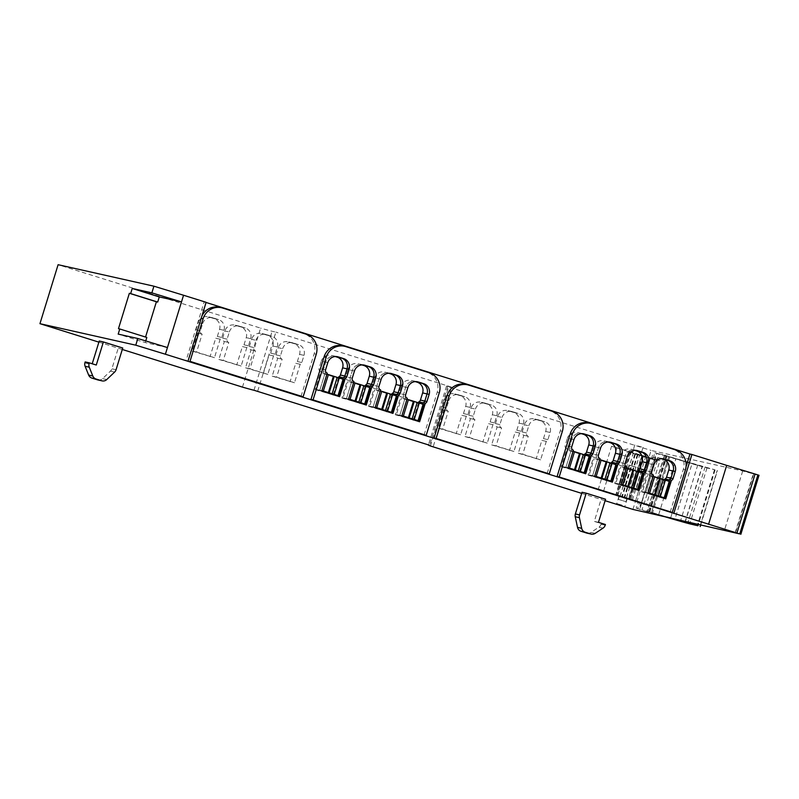<?xml version="1.0" encoding="UTF-8"?>
<svg xmlns="http://www.w3.org/2000/svg" width="799" height="799" viewBox="0 0 799 799"><rect width="100%" height="100%" fill="white"/><g stroke="black" fill="none" stroke-linecap="round" stroke-linejoin="round"><path stroke-width="0.6" stroke-dasharray="4 3" d="M146.816 337.448L118.472 328.689M167.44 347.555L145.238 342.581L118.192 334.102M145.238 342.581L145.748 340.933M122.297 349.473L98.876 342.142M605.113 500.713L581.692 493.373M605.562 499.245L582.042 492.254M122.746 348.014L99.226 341.013M242.457 387.116L260.604 328.129L58.097 264.699M632.928 509.422L651.075 450.436L742.7 470.991L759 475.315L740.853 534.301M742.7 470.991L724.553 529.977M646.491 504.239L598.131 489.867L636.793 502.062L646.491 504.239L659.904 460.643L611.545 446.271L650.206 458.466L659.904 460.643M636.793 502.062L650.206 458.466M430.421 445.992L448.569 387.006L651.075 450.436M634.666 488.089L622.631 484.544L628.623 465.058L642.286 469.133L636.294 488.628L634.666 488.089L630.96 500.144M622.631 484.544L634.036 488.119L640.039 468.633M433.388 446.112L451.535 387.125L447.79 386.287A40.26 0.799 -162.9 0 0 446.531 386.107A40.26 0.799 -162.9 0 0 448.569 387.006M257.727 391.091L275.875 332.104L272.129 331.265A40.26 0.799 -162.9 0 1 260.604 328.129M451.535 387.125L275.875 332.104M206.122 302.312L204.164 301.872L186.017 360.858M686.061 466.726L672.019 512.369M204.164 301.872L206.072 302.471M653.932 464.788L651.844 464.319A8.589 8.32 -77.4 0 1 662.311 458.596L662.311 458.596A8.589 8.32 102.6 0 0 651.844 464.319L649.637 471.5L651.844 464.319L647.42 463.32L645.202 470.501A2.687 2.597 -77.4 0 0 646.9 473.847L641.377 491.794L645.802 492.793L651.325 474.836A2.687 2.597 -77.4 0 1 649.637 471.5A2.687 2.597 102.6 0 0 651.325 474.836L646.9 473.847M668.943 481.258L663.849 497.797L668.943 481.258M663.719 498.216L645.802 492.793L663.719 498.216M627.255 456.429L625.168 455.959A8.589 8.32 -77.4 0 1 635.634 450.246L635.634 450.246A8.589 8.32 102.6 0 0 625.168 455.959L622.96 463.14L625.168 455.959L620.743 454.971L618.536 462.152A2.687 2.597 -77.4 0 0 620.224 465.487L614.701 483.445L619.135 484.434L624.658 466.486A2.687 2.597 -77.4 0 1 622.96 463.14A2.687 2.597 102.6 0 0 624.658 466.486L620.224 465.487M642.266 472.898L637.183 489.437L642.266 472.898M637.053 489.867L619.135 484.434L637.053 489.867M600.588 448.079L598.501 447.61A8.589 8.32 -77.4 0 1 608.968 441.887L608.968 441.887A8.589 8.32 102.6 0 0 598.501 447.61L596.294 454.791L598.501 447.61L594.076 446.611L591.859 453.792A2.687 2.597 -77.4 0 0 593.557 457.138L588.034 475.085L592.459 476.084L597.982 458.127A2.687 2.597 -77.4 0 1 596.294 454.791A2.687 2.597 102.6 0 0 597.982 458.127L593.557 457.138M615.6 464.549L610.506 481.088L615.6 464.549M610.376 481.507L592.459 476.084L610.376 481.507M573.912 439.72L571.824 439.25A8.589 8.32 -77.4 0 1 582.291 433.537L582.291 433.537A8.589 8.32 102.6 0 0 571.824 439.25L569.617 446.431L571.824 439.25L567.4 438.261L565.193 445.442A2.687 2.597 -77.4 0 0 566.881 448.778L561.357 466.736L565.792 467.725L571.315 449.777A2.687 2.597 -77.4 0 1 569.617 446.431A2.687 2.597 102.6 0 0 571.315 449.777L566.881 448.778M588.923 456.189L583.839 472.728L588.923 456.189M583.709 473.158L565.792 467.725L583.709 473.158M528.778 425.767A8.589 8.32 -77.4 0 1 539.245 420.054L544.708 421.762A8.589 8.32 -77.4 0 1 550.121 432.459L547.914 439.63A2.687 2.597 -77.4 0 1 546.286 441.378L540.603 459.844L522.746 454.241L528.269 436.294A2.687 2.597 -77.4 0 1 526.571 432.948L528.778 425.767L524.354 424.778L522.146 431.959A2.687 2.597 -77.4 0 0 523.834 435.295L518.311 453.253L522.746 454.241M502.112 417.418A8.589 8.32 -77.4 0 1 512.578 411.695L518.032 413.403A8.589 8.32 -77.4 0 1 523.445 424.099L521.238 431.28A2.687 2.597 -77.4 0 1 519.62 433.018L513.937 451.485L496.069 445.892L501.592 427.934A2.687 2.597 -77.4 0 1 499.904 424.599L502.112 417.418L497.687 416.419L495.47 423.6A2.687 2.597 -77.4 0 0 497.168 426.946L491.645 444.893L496.069 445.892M475.435 409.058A8.589 8.32 -77.4 0 1 485.902 403.345L491.365 405.053A8.589 8.32 -77.4 0 1 496.778 415.75L494.571 422.931A2.687 2.597 -77.4 0 1 492.943 424.668L487.26 443.135L469.403 437.532L474.926 419.585A2.687 2.597 -77.4 0 1 473.228 416.239L475.435 409.058L471.011 408.069L468.803 415.25A2.687 2.597 -77.4 0 0 470.491 418.586L464.968 436.544L469.403 437.532M448.768 400.708A8.589 8.32 -77.4 0 1 459.235 394.986L464.688 396.694A8.589 8.32 -77.4 0 1 470.102 407.39L467.894 414.571A2.687 2.597 -77.4 0 1 466.276 416.309L460.594 434.776L442.726 429.183L448.249 411.225A2.687 2.597 -77.4 0 1 446.561 407.889L448.768 400.708L444.344 399.71L442.127 406.891A2.687 2.597 -77.4 0 0 443.825 410.237L438.301 428.184L442.726 429.183M407.81 387.695L405.722 387.225A8.589 8.32 -77.4 0 1 416.189 381.503L416.189 381.503A8.589 8.32 102.6 0 0 405.722 387.225L403.515 394.406L405.722 387.225L401.288 386.227L399.081 393.408A2.687 2.597 -77.4 0 0 400.778 396.753L395.255 414.701L399.68 415.7L405.203 397.742A2.687 2.597 -77.4 0 1 403.515 394.406A2.687 2.597 102.6 0 0 405.203 397.742L400.778 396.753M422.811 404.164L417.727 420.693L422.811 404.164M417.597 421.123L399.68 415.7L417.597 421.123M381.133 379.335L379.046 378.866A8.589 8.32 -77.4 0 1 389.512 373.153L389.512 373.153A8.589 8.32 102.6 0 0 379.046 378.866L376.838 386.047L379.046 378.866L374.621 377.877L372.414 385.058A2.687 2.597 -77.4 0 0 374.102 388.394L368.579 406.351L373.013 407.34L378.536 389.393A2.687 2.597 -77.4 0 1 376.838 386.047A2.687 2.597 102.6 0 0 378.536 389.393L374.102 388.394M396.144 395.805L391.061 412.344L396.144 395.805M390.921 412.773L373.013 407.34L390.921 412.773M354.466 370.986L352.379 370.516A8.589 8.32 -77.4 0 1 362.846 364.793L362.846 364.793A8.589 8.32 102.6 0 0 352.379 370.516L350.172 377.697L352.379 370.516L347.955 369.518L345.737 376.699A2.687 2.597 -77.4 0 0 347.435 380.044L341.912 397.992L346.337 398.991L351.86 381.033A2.687 2.597 -77.4 0 1 350.172 377.697A2.687 2.597 102.6 0 0 351.86 381.033L347.435 380.044M369.468 387.455L364.384 403.984L369.468 387.455M364.254 404.414L346.337 398.991L364.254 404.414M327.79 362.626L325.702 362.157A8.589 8.32 -77.4 0 1 336.169 356.444L336.169 356.444A8.589 8.32 102.6 0 0 325.702 362.157L323.495 369.338L325.702 362.157L321.278 361.168L319.071 368.349A2.687 2.597 -77.4 0 0 320.759 371.685L315.235 389.642L319.67 390.631L325.193 372.684A2.687 2.597 -77.4 0 1 323.495 369.338A2.687 2.597 102.6 0 0 325.193 372.684L320.759 371.685M342.801 379.096L337.717 395.635L342.801 379.096M337.577 396.064L319.67 390.631L337.577 396.064M282.656 348.674A8.589 8.32 -77.4 0 1 293.123 342.961L298.586 344.669A8.589 8.32 -77.4 0 1 304 355.355L301.792 362.536A2.687 2.597 -77.4 0 1 300.164 364.284L294.481 382.741L276.624 377.148L282.147 359.2A2.687 2.597 -77.4 0 1 280.449 355.855L282.656 348.674L278.232 347.685L276.025 354.866A2.687 2.597 -77.4 0 0 277.712 358.202L272.189 376.159L276.624 377.148M255.99 340.324A8.589 8.32 -77.4 0 1 266.457 334.601L271.91 336.309A8.589 8.32 -77.4 0 1 277.323 347.006L275.116 354.187A2.687 2.597 -77.4 0 1 273.498 355.925L267.815 374.391L249.947 368.798L255.47 350.841A2.687 2.597 -77.4 0 1 253.782 347.505L255.99 340.324L251.555 339.325L249.348 346.506A2.687 2.597 -77.4 0 0 251.046 349.852L245.523 367.8L249.947 368.798M229.313 331.965A8.589 8.32 -77.4 0 1 239.78 326.252L245.243 327.96A8.589 8.32 -77.4 0 1 250.656 338.646L248.449 345.827A2.687 2.597 -77.4 0 1 246.821 347.575L241.138 366.032L223.281 360.439L228.804 342.491A2.687 2.597 -77.4 0 1 227.106 339.146L229.313 331.965L224.889 330.976L222.681 338.157A2.687 2.597 -77.4 0 0 224.369 341.493L218.846 359.45L223.281 360.439M202.646 323.615A8.589 8.32 -77.4 0 1 213.113 317.892L218.566 319.6A8.589 8.32 -77.4 0 1 223.98 330.297L221.772 337.478A2.687 2.597 -77.4 0 1 220.154 339.215L214.472 357.682L196.604 352.089L202.127 334.132A2.687 2.597 -77.4 0 1 200.439 330.796L202.646 323.615L198.212 322.616L196.005 329.797A2.687 2.597 -77.4 0 0 197.703 333.143L192.179 351.091L196.604 352.089M624.179 497.687L619.035 496.199L624.179 497.687M587.055 533.163A5.363 5.203 102.6 0 0 591.02 532.414L598.851 527.2A5.363 5.203 102.6 0 0 601.028 524.264L601.238 523.575L594.296 521.397L601.397 498.316M598.461 522.326L594.296 521.397M97.907 379.944A5.363 5.203 102.6 0 0 102.592 378.626L110.442 371.136A5.363 5.203 102.6 0 0 111.9 368.788L118.582 347.076M92.225 363.755L85.173 361.917M96.289 365.033L92.125 364.094M635.505 453.622L640.648 455.12L635.505 453.622M637.872 445.932L643.015 447.43L637.872 445.932M635.575 500.823L648.988 457.228M625.168 485.113L631.16 465.627L640.658 468.604L644.374 456.549M640.658 468.604L642.286 469.133M631.16 465.627L628.623 465.058M634.036 488.119L636.294 488.628M641.377 491.794L665.747 498.856M659.235 497.397L659.405 496.868M659.425 496.798L664.618 479.919M661.422 458.716L657.877 457.607A8.589 8.32 -77.4 0 0 647.42 463.32M614.701 483.445L639.08 490.496M632.568 489.038L632.728 488.509M632.748 488.449L637.942 471.57M634.756 450.356L631.21 449.248A8.589 8.32 -77.4 0 0 620.743 454.971M588.034 475.085L612.404 482.147M605.892 480.688L606.061 480.159M606.081 480.089L611.275 463.21M608.079 442.007L604.533 440.898A8.589 8.32 -77.4 0 0 594.076 446.611M561.357 466.736L585.737 473.787M579.225 472.329L579.385 471.8M579.405 471.74L584.598 454.861M581.412 433.657L577.867 432.539A8.589 8.32 -77.4 0 0 567.4 438.261M528.269 436.294L523.834 435.295M518.311 453.253L540.603 459.844M546.286 441.378L541.862 440.379L536.179 458.846M547.914 439.63L543.48 438.641A2.687 2.597 -77.4 0 1 541.862 440.379M543.48 438.641L545.687 431.46A8.589 8.32 -77.4 0 0 540.274 420.763L534.821 419.056A8.589 8.32 -77.4 0 0 524.354 424.778M501.592 427.934L497.168 426.946M491.645 444.893L513.937 451.485M519.62 433.018L515.185 432.029L509.502 450.496M521.238 431.28L516.813 430.291A2.687 2.597 -77.4 0 1 515.185 432.029M516.813 430.291L519.02 423.11A8.589 8.32 -77.4 0 0 513.607 412.414L508.144 410.706A8.589 8.32 -77.4 0 0 497.687 416.419M474.926 419.585L470.491 418.586M464.968 436.544L487.26 443.135M492.943 424.668L488.519 423.67L482.836 442.137M494.571 422.931L490.137 421.932A2.687 2.597 -77.4 0 1 488.519 423.67M490.137 421.932L492.344 414.751A8.589 8.32 -77.4 0 0 486.931 404.054L481.477 402.346A8.589 8.32 -77.4 0 0 471.011 408.069M448.249 411.225L443.825 410.237M438.301 428.184L460.594 434.776M466.276 416.309L461.842 415.32L456.159 433.787M467.894 414.571L463.47 413.582A2.687 2.597 -77.4 0 1 461.842 415.32M463.47 413.582L465.677 406.401A8.589 8.32 -77.4 0 0 460.264 395.705L454.801 393.997A8.589 8.32 -77.4 0 0 444.344 399.71M395.255 414.701L419.625 421.762M413.113 420.304L413.283 419.775M413.303 419.705L418.496 402.826M415.3 381.622L411.755 380.514A8.589 8.32 -77.4 0 0 401.288 386.227M368.579 406.351L392.958 413.403M386.446 411.944L386.606 411.415M386.626 411.345L391.82 394.476M388.634 373.263L385.088 372.154A8.589 8.32 -77.4 0 0 374.621 377.877M341.912 397.992L366.282 405.053M359.77 403.595L359.94 403.066M359.959 402.996L365.153 386.117M361.957 364.913L358.411 363.805A8.589 8.32 -77.4 0 0 347.955 369.518M315.235 389.642L339.615 396.694M333.103 395.235L333.263 394.706M333.283 394.636L338.476 377.767M335.29 356.554L331.745 355.445A8.589 8.32 -77.4 0 0 321.278 361.168M282.147 359.2L277.712 358.202M272.189 376.159L294.481 382.741M300.164 364.284L295.74 363.285L290.057 381.752M301.792 362.536L297.358 361.548A2.687 2.597 -77.4 0 1 295.74 363.285M297.358 361.548L299.565 354.366A8.589 8.32 -77.4 0 0 294.152 343.67L288.699 341.962A8.589 8.32 -77.4 0 0 278.232 347.685M255.47 350.841L251.046 349.852M245.523 367.8L267.815 374.391M273.498 355.925L269.063 354.936L263.38 373.403M275.116 354.187L270.691 353.188A2.687 2.597 -77.4 0 1 269.063 354.936M270.691 353.188L272.898 346.007A8.589 8.32 -77.4 0 0 267.485 335.32L262.022 333.612A8.589 8.32 -77.4 0 0 251.555 339.325M228.804 342.491L224.369 341.493M218.846 359.45L241.138 366.032M246.821 347.575L242.397 346.576L236.714 365.043M248.449 345.827L244.015 344.838A2.687 2.597 -77.4 0 1 242.397 346.576M244.015 344.838L246.222 337.657A8.589 8.32 -77.4 0 0 240.809 326.961L235.355 325.253A8.589 8.32 -77.4 0 0 224.889 330.976M202.127 334.132L197.703 333.143M192.179 351.091L214.472 357.682M220.154 339.215L215.72 338.227L210.037 356.694M221.772 337.478L217.348 336.479A2.687 2.597 -77.4 0 1 215.72 338.227M217.348 336.479L219.555 329.298A8.589 8.32 -77.4 0 0 214.142 318.611L208.679 316.903A8.589 8.32 -77.4 0 0 198.212 322.616M605.412 524.504L601.238 523.575M632.389 500.104L645.802 456.509M603.605 491.095L617.018 447.49M598.131 489.867L611.545 446.271M326.931 374.262L321.438 373.023L337.318 377.997L344.019 379.505M321.887 390.671L316.384 389.443L321.438 373.023M316.384 389.443L332.264 394.416L337.318 377.997M353.607 382.611L348.114 381.383L363.984 386.356L370.696 387.855M348.554 399.021L343.061 397.792L348.114 381.383M343.061 397.792L358.941 402.766L363.984 386.356M380.274 390.971L374.781 389.732L390.661 394.706L397.363 396.214M375.23 407.38L369.727 406.152L374.781 389.732M369.727 406.152L385.607 411.125L390.661 394.706M406.951 399.32L401.448 398.092L417.328 403.066L424.039 404.564M401.897 415.73L396.404 414.501L401.448 398.092M396.404 414.501L412.284 419.475L417.328 403.066M573.053 451.355L567.56 450.117L583.44 455.09L590.151 456.599M568.009 467.765L562.506 466.536L567.56 450.117M562.506 466.536L578.386 471.51L583.44 455.09M599.729 459.705L594.236 458.476L610.106 463.45L616.818 464.948M594.676 476.124L589.183 474.886L594.236 458.476M589.183 474.886L605.063 479.859L610.106 463.45M626.396 468.064L620.903 466.826L636.783 471.8L643.495 473.308M621.352 484.474L615.849 483.245L620.903 466.826M615.849 483.245L631.729 488.219L636.783 471.8M653.073 476.414L647.58 475.185L663.45 480.159L670.161 481.657M648.019 492.833L642.526 491.595L647.58 475.185M642.526 491.595L658.406 496.569L663.45 480.159M664.458 455.77L647.26 511.67L652.463 513.078L669.662 457.168L656.898 453.452L639.699 509.363L636.224 508.214L638.271 501.552L641.497 502.621L654.591 460.044L651.375 458.976L652.843 459.365L654.89 452.703L659.085 453.922L657.038 460.594L652.843 459.365M642.576 456.379L629.482 498.946L641.477 502.611L654.571 460.044L628.693 452.004L657.038 460.594M640.109 455.54L632.538 453.193L640.109 455.54M656.898 453.452L654.89 452.703M629.482 498.946L642.336 456.309M629.242 498.886L615.849 494.611L617.347 495.01L630.441 452.434M635.335 454.291L622.231 496.868M634.835 454.062L621.732 496.628M628.693 452.004L615.849 494.611M617.347 495.01L628.533 498.436L641.627 455.859M637.452 454.451L624.349 497.028M637.952 454.691L624.848 497.258M628.533 498.436L644.254 503.23L641.887 509.832L648.438 511.4A33.248 0.659 17.1 0 0 669.312 517.582M657.347 460.663L644.254 503.23M659.085 453.922L664.458 455.13L647.26 511.04M641.217 451.944L633.647 449.597L641.217 451.944M670.671 517.892L687.849 462.052L714.506 469.692L706.985 467.954A50.986 1.019 17.1 0 1 675.814 458.956L669.662 457.168M664.458 455.13L665.637 455.49L648.438 511.4M687.849 462.052A33.248 0.659 17.1 0 1 665.637 455.49M692.114 463.44L702.111 466.406A45.353 0.909 17.1 0 1 668.703 456.678L666.366 455.919L668.663 456.529A38.881 0.779 17.1 0 0 692.114 463.44L674.915 519.34M647.26 511.67L639.699 509.363M636.224 508.214L641.887 509.832M652.463 513.078L658.616 514.866L675.814 458.956M662.89 516.144A50.986 1.019 17.1 0 1 658.616 514.866M664.628 516.534A45.353 0.909 17.1 0 1 651.505 512.588L649.168 511.829L651.465 512.439L668.663 456.529M666.855 517.033A38.881 0.779 17.1 0 1 651.465 512.439M638.271 501.552L639.749 501.942L637.692 508.603M643.934 503.16L639.749 501.942M619.575 495.779L627.145 498.127L619.575 495.779M618.466 499.365L625.907 501.702L618.346 499.355L619.445 495.76M627.145 498.127L625.907 501.702M670.231 511.969L683.325 469.403A16.1 15.6 102.6 0 0 673.177 449.348L589.812 423.24A16.1 15.6 102.6 0 0 588.603 422.911M573.392 450.246L571.315 449.777L565.792 467.725L567.869 468.194M600.069 458.596L597.982 458.127L592.459 476.084L594.546 476.554M626.736 466.956L624.658 466.486L619.135 484.434L621.213 484.903M653.412 475.305L651.325 474.836L645.802 492.793L647.889 493.263M547.175 473.427L560.269 430.851A16.1 15.6 102.6 0 0 550.111 410.806L466.756 384.689A16.1 15.6 102.6 0 0 465.547 384.369M424.109 434.876L437.203 392.309A16.1 15.6 102.6 0 0 427.056 372.254L343.69 346.147A16.1 15.6 102.6 0 0 342.481 345.817M327.27 373.153L325.193 372.684L319.67 390.631L321.747 391.101M353.947 381.503L351.86 381.033L346.337 398.991L348.424 399.46M380.614 389.862L378.536 389.393L373.013 407.34L375.091 407.81M407.29 398.212L405.203 397.742L399.68 415.7L401.767 416.169M301.053 396.334L314.147 353.757A16.1 15.6 102.6 0 0 303.99 333.712L220.634 307.595A16.1 15.6 102.6 0 0 219.415 307.275M187.915 360.888L201.178 318.362M201.887 316.064A16.1 15.6 102.6 0 0 201.008 318.322M753.627 474.107L735.489 533.093M735.09 532.983L753.237 473.997M447.79 386.287L429.742 444.963M253.992 390.252L272.129 331.265M116.065 369.717L111.9 368.788M651.714 471.969L645.202 470.501M663.09 458.776L657.877 457.607M625.048 463.61L618.536 462.152M636.413 450.416L631.21 449.248M598.371 455.26L591.859 453.792M609.747 442.067L604.533 440.898M571.704 446.901L565.193 445.442M583.07 433.707L577.867 432.539M526.571 432.948L522.146 431.959M550.121 432.459L545.687 431.46M544.708 421.762L540.274 420.763M539.245 420.054L534.821 419.056M499.904 424.599L495.47 423.6M523.445 424.099L519.02 423.11M518.032 413.403L513.607 412.414M512.578 411.695L508.144 410.706M473.228 416.239L468.803 415.25M496.778 415.75L492.344 414.751M491.365 405.053L486.931 404.054M485.902 403.345L481.477 402.346M446.561 407.889L442.127 406.891M470.102 407.39L465.677 406.401M464.688 396.694L460.264 395.705M459.235 394.986L454.801 393.997M405.592 394.876L399.081 393.408M416.968 381.682L411.755 380.514M378.926 386.516L372.414 385.058M390.292 373.323L385.088 372.154M352.249 378.167L345.737 376.699M363.625 364.973L358.411 363.805M325.583 369.807L319.071 368.349M336.948 356.614L331.745 355.445M280.449 355.855L276.025 354.866M304 355.355L299.565 354.366M298.586 344.669L294.152 343.67M293.123 342.961L288.699 341.962M253.782 347.505L249.348 346.506M277.323 347.006L272.898 346.007M271.91 336.309L267.485 335.32M266.457 334.601L262.022 333.612M227.106 339.146L222.681 338.157M250.656 338.646L246.222 337.657M245.243 327.96L240.809 326.961M239.78 326.252L235.355 325.253M200.439 330.796L196.005 329.797M223.98 330.297L219.555 329.298M218.566 319.6L214.142 318.611M213.113 317.892L208.679 316.903M591.02 532.414L595.185 533.352M603.015 528.139L598.851 527.2M601.028 524.264L605.193 525.203M102.592 378.626L106.756 379.555M114.617 372.074L110.442 371.136M654.271 459.944L656.319 453.273M641.178 502.521L639.12 509.183M630.011 499.305L643.115 456.728L630.002 499.295M628.643 498.936L641.747 456.359M635.375 454.471L622.281 497.048M620.114 496.339L633.207 453.772M629.682 452.024L616.578 494.591L629.672 452.014M617.937 494.961L631.04 452.384M637.402 454.271L624.309 496.838M626.476 497.547L639.57 454.981M715.115 469.882L698.426 524.114M714.506 469.692L697.807 523.974M699.934 526.501L717.132 470.601M706.985 467.954L689.787 523.864M705.127 466.876L688.219 521.827M697.747 465.008L680.548 520.918M649.817 511.959L667.015 456.059M666.436 455.929L649.237 511.839M651.505 512.588L668.703 456.678M684.923 522.276L702.111 466.406M591.899 423.71L589.812 423.24M675.265 449.817L673.177 449.348M683.325 469.403L685.412 469.872M468.833 385.158L466.756 384.689M552.199 411.275L550.111 410.806M560.269 430.851L562.356 431.32M345.777 346.606L343.69 346.147M429.143 372.724L427.056 372.254M437.203 392.309L439.29 392.768M222.711 308.064L220.634 307.595M306.077 334.172L303.99 333.712M314.147 353.757L316.234 354.227M446.531 386.107L428.544 444.594M619.035 496.199L616.668 503.889M627.235 498.716L624.868 506.416M643.015 447.43L640.648 455.12M634.815 444.903L632.448 452.594M663.749 458.896L657.237 457.428M637.073 450.536L630.561 449.078M610.406 442.187L603.894 440.718M583.729 433.827L577.218 432.369M538.606 419.875L534.171 418.886M511.929 411.525L507.505 410.526M485.263 403.165L480.828 402.177M458.586 394.816L454.162 393.817M417.627 381.802L411.115 380.334M390.951 373.443L384.439 371.984M364.284 365.093L357.772 363.625M337.607 356.734L331.096 355.275M292.484 342.781L288.049 341.792M265.807 334.431L261.383 333.433M239.141 326.072L234.706 325.083M212.464 317.722L208.04 316.724M651.375 458.976L653.422 452.314M620.024 496.319L633.118 453.752M626.566 497.567L639.659 454.991M632.538 453.193L633.647 449.597M640.239 455.56L641.337 451.964M700.803 524.653L717.412 470.651M649.168 511.829L666.366 455.919M685.143 522.366L702.341 466.456"/><path stroke-width="1.2" d="M137.818 338.506L135.77 345.178L165.393 354.227L167.44 347.555L137.818 338.506L118.192 334.102L119.77 328.978L118.472 328.689L129.358 293.293L130.656 293.583L132.234 288.459L151.86 292.863L181.493 301.912L183.54 295.24L153.917 286.192L151.86 292.863M135.77 345.178L39.95 323.685L58.097 264.699L153.917 286.192M145.548 337.048L156.404 301.762L157.703 302.062L130.656 293.583M157.703 302.062L159.281 296.928L132.234 288.459M156.404 301.762L129.358 293.293M145.748 340.933L146.816 337.448L119.77 328.978M605.113 500.713L632.928 509.422L739.754 533.922L165.393 354.227M581.692 493.373L430.421 445.992A40.26 0.799 17.1 0 1 428.384 445.093A40.26 0.799 17.1 0 1 429.642 445.273L253.992 390.252A40.26 0.799 17.1 0 1 242.457 387.116L122.297 349.473M98.876 342.142L39.95 323.685M740.853 534.301L759 475.315M621.812 505.387L616.668 503.889L621.812 505.387M586.206 493.183L582.042 492.254L575.36 513.957A5.363 5.203 102.6 0 0 575.24 516.733L577.517 527.38A5.363 5.203 102.6 0 0 581.023 531.295L586.656 533.063A5.363 5.203 102.6 0 0 587.055 533.163L591.22 534.102A5.363 5.203 102.6 0 0 595.185 533.352L603.015 528.139A5.363 5.203 102.6 0 0 605.193 525.203L605.412 524.504L598.461 522.326L605.562 499.245L586.206 493.183L579.535 514.896A5.363 5.203 102.6 0 0 579.405 517.662L581.682 528.319A5.363 5.203 102.6 0 0 585.188 532.234L590.821 533.992A5.363 5.203 102.6 0 0 591.22 534.102M103.391 341.952L96.289 365.033L89.348 362.856L89.128 363.555A5.363 5.203 102.6 0 0 89.278 367.21L92.804 375.989A5.363 5.203 102.6 0 0 96.04 379.016L101.673 380.773A5.363 5.203 102.6 0 0 106.756 379.555L114.617 372.074A5.363 5.203 102.6 0 0 116.065 369.717L122.746 348.014L103.391 341.952L99.226 341.013L92.225 363.755M159.281 296.928L181.493 301.912L167.44 347.555M187.975 361.298L206.122 302.312L183.54 295.24M759.05 475.315L755.075 474.047L736.928 533.033M206.072 302.471L689.956 454.042L686.061 466.726M672.019 512.369L671.809 513.028M671.43 480.389A2.687 2.597 102.6 0 0 673.058 478.651L675.265 471.47A8.589 8.32 102.6 0 0 669.852 460.773L664.388 459.065A8.589 8.32 102.6 0 0 653.932 464.788L651.714 471.969A2.687 2.597 102.6 0 0 653.412 475.305L647.889 493.263L665.747 498.856L671.43 480.389L669.352 479.919A2.687 2.597 102.6 0 0 670.97 478.182L673.177 471.001A8.589 8.32 102.6 0 0 667.764 460.304L662.741 458.736L667.764 460.304A8.589 8.32 -77.4 0 1 673.177 471.001L670.97 478.182A2.687 2.597 -77.4 0 1 669.352 479.919L668.943 481.258L669.352 479.919L664.918 478.931L664.618 479.919M644.763 472.039A2.687 2.597 102.6 0 0 646.381 470.291L648.588 463.11A8.589 8.32 102.6 0 0 643.175 452.424L637.722 450.716A8.589 8.32 102.6 0 0 627.255 456.429L625.048 463.61A2.687 2.597 102.6 0 0 626.736 466.956L621.213 484.903L639.08 490.496L644.763 472.039L642.676 471.57A2.687 2.597 102.6 0 0 644.304 469.832L646.511 462.651A8.589 8.32 102.6 0 0 641.098 451.954L636.064 450.376L641.098 451.954A8.589 8.32 -77.4 0 1 646.511 462.651L644.304 469.832A2.687 2.597 -77.4 0 1 642.676 471.57L642.266 472.898L642.676 471.57L638.251 470.571L637.942 471.57M618.086 463.68A2.687 2.597 102.6 0 0 619.714 461.942L621.922 454.761A8.589 8.32 102.6 0 0 616.508 444.064L611.045 442.356A8.589 8.32 102.6 0 0 600.588 448.079L598.371 455.26A2.687 2.597 102.6 0 0 600.069 458.596L594.546 476.554L612.404 482.147L618.086 463.68L616.009 463.21A2.687 2.597 102.6 0 0 617.627 461.472L619.834 454.291A8.589 8.32 102.6 0 0 614.421 443.595L609.397 442.027L614.421 443.595A8.589 8.32 -77.4 0 1 619.834 454.291L617.627 461.472A2.687 2.597 -77.4 0 1 616.009 463.21L615.6 464.549L616.009 463.21L611.575 462.222L611.275 463.21M591.42 455.33A2.687 2.597 102.6 0 0 593.038 453.582L595.245 446.401A8.589 8.32 102.6 0 0 589.832 435.715L584.379 434.007A8.589 8.32 102.6 0 0 573.912 439.72L571.704 446.901A2.687 2.597 102.6 0 0 573.392 450.246L567.869 468.194L585.737 473.787L591.42 455.33L589.332 454.861A2.687 2.597 102.6 0 0 590.96 453.123L593.168 445.942A8.589 8.32 102.6 0 0 587.754 435.245L582.721 433.667L587.754 435.245A8.589 8.32 -77.4 0 1 593.168 445.942L590.96 453.123A2.687 2.597 -77.4 0 1 589.332 454.861L588.923 456.189L589.332 454.861L584.908 453.862L584.598 454.861M425.308 403.295A2.687 2.597 102.6 0 0 426.936 401.557L429.143 394.376A8.589 8.32 102.6 0 0 423.73 383.68L418.267 381.972A8.589 8.32 102.6 0 0 407.81 387.695L405.592 394.876A2.687 2.597 102.6 0 0 407.29 398.212L401.767 416.169L419.625 421.762L425.308 403.295L423.23 402.826A2.687 2.597 102.6 0 0 424.848 401.088L427.056 393.907A8.589 8.32 102.6 0 0 421.642 383.21L416.619 381.642L421.642 383.21A8.589 8.32 -77.4 0 1 427.056 393.907L424.848 401.088A2.687 2.597 -77.4 0 1 423.23 402.826L422.811 404.164L423.23 402.826L418.796 401.837L418.496 402.826M398.641 394.946A2.687 2.597 102.6 0 0 400.259 393.198L402.466 386.017A8.589 8.32 102.6 0 0 397.053 375.33L391.6 373.612A8.589 8.32 102.6 0 0 381.133 379.335L378.926 386.516A2.687 2.597 102.6 0 0 380.614 389.862L375.091 407.81L392.958 413.403L398.641 394.946L396.554 394.476A2.687 2.597 102.6 0 0 398.182 392.728L400.389 385.547A8.589 8.32 102.6 0 0 394.976 374.861L389.942 373.283L394.976 374.861A8.589 8.32 -77.4 0 1 400.389 385.547L398.182 392.728A2.687 2.597 -77.4 0 1 396.554 394.476L396.144 395.805L396.554 394.476L392.129 393.478L391.82 394.476M371.964 386.586A2.687 2.597 102.6 0 0 373.592 384.848L375.8 377.667A8.589 8.32 102.6 0 0 370.386 366.971L364.923 365.263A8.589 8.32 102.6 0 0 354.466 370.986L352.249 378.167A2.687 2.597 102.6 0 0 353.947 381.503L348.424 399.46L366.282 405.053L371.964 386.586L369.887 386.117A2.687 2.597 102.6 0 0 371.505 384.379L373.712 377.198A8.589 8.32 102.6 0 0 368.299 366.501L363.275 364.933L368.299 366.501A8.589 8.32 -77.4 0 1 373.712 377.198L371.505 384.379A2.687 2.597 -77.4 0 1 369.887 386.117L369.468 387.455L369.887 386.117L365.453 385.128L365.153 386.117M345.298 378.237A2.687 2.597 102.6 0 0 346.916 376.489L349.123 369.308A8.589 8.32 102.6 0 0 343.71 358.621L338.257 356.903A8.589 8.32 102.6 0 0 327.79 362.626L325.583 369.807A2.687 2.597 102.6 0 0 327.27 373.153L321.747 391.101L339.615 396.694L345.298 378.237L343.21 377.767A2.687 2.597 102.6 0 0 344.838 376.019L347.046 368.838A8.589 8.32 102.6 0 0 341.632 358.152L336.599 356.574L341.632 358.152A8.589 8.32 -77.4 0 1 347.046 368.838L344.838 376.019A2.687 2.597 -77.4 0 1 343.21 377.767L342.801 379.096L343.21 377.767L338.786 376.768L338.476 377.767M689.956 454.042L691.914 454.481L673.767 513.467M755.075 474.047L726.691 465.378L708.553 524.364M726.691 465.378L691.914 454.481M89.348 362.856L85.173 361.917L84.964 362.616A5.363 5.203 102.6 0 0 85.113 366.282L88.639 375.051A5.363 5.203 102.6 0 0 91.875 378.077L97.508 379.845A5.363 5.203 102.6 0 0 97.907 379.944L102.072 380.883M673.058 478.651L666.546 477.193A2.687 2.597 -77.4 0 1 664.918 478.931M666.546 477.193L668.753 470.012A8.589 8.32 -77.4 0 0 663.34 459.315L661.422 458.716M646.381 470.291L639.869 468.833A2.687 2.597 -77.4 0 1 638.251 470.571M639.869 468.833L642.076 461.652A8.589 8.32 -77.4 0 0 636.663 450.956L634.756 450.356M619.714 461.942L613.203 460.484A2.687 2.597 -77.4 0 1 611.575 462.222M613.203 460.484L615.41 453.303A8.589 8.32 -77.4 0 0 609.997 442.606L608.079 442.007M593.038 453.582L586.526 452.124A2.687 2.597 -77.4 0 1 584.908 453.862M586.526 452.124L588.733 444.943A8.589 8.32 -77.4 0 0 583.32 434.247L581.412 433.657M426.936 401.557L420.424 400.089A2.687 2.597 -77.4 0 1 418.796 401.837M420.424 400.089L422.631 392.918A8.589 8.32 -77.4 0 0 417.218 382.222L415.3 381.622M400.259 393.198L393.747 391.74A2.687 2.597 -77.4 0 1 392.129 393.478M393.747 391.74L395.954 384.559A8.589 8.32 -77.4 0 0 390.541 373.862L388.634 373.263M373.592 384.848L367.081 383.38A2.687 2.597 -77.4 0 1 365.453 385.128M367.081 383.38L369.288 376.209A8.589 8.32 -77.4 0 0 363.875 365.513L361.957 364.913M346.916 376.489L340.404 375.031A2.687 2.597 -77.4 0 1 338.786 376.768M340.404 375.031L342.611 367.85A8.589 8.32 -77.4 0 0 337.198 357.153L335.29 356.554M332.454 394.456L339.006 395.924L323.355 391.001L328.409 374.591L326.931 374.262M323.355 391.001L321.887 390.671M338.976 395.904L344.059 379.505L328.409 374.591M328.379 392.569L333.423 376.159M329.158 392.878L334.202 376.459M332.134 393.807L337.178 377.398M334.222 394.406L339.265 377.987M359.131 402.806L365.682 404.274L350.032 399.36L355.076 382.941L353.607 382.611M350.032 399.36L348.554 399.021M365.652 404.264L370.726 387.865L355.076 382.941M355.046 400.928L360.099 384.519M355.825 401.228L360.878 384.818M358.801 402.167L363.855 385.747M360.888 402.756L365.942 386.346M385.797 411.165L392.349 412.634L376.699 407.71L381.752 391.3L380.274 390.971M376.699 407.71L375.23 407.38M392.319 412.614L397.403 396.214L381.752 391.3M381.722 409.278L386.766 392.868M382.501 409.587L387.545 393.168M385.478 410.516L390.521 394.107M387.565 411.115L392.609 394.696M412.474 419.515L419.026 420.983L403.375 416.069L408.419 399.65L406.951 399.32M403.375 416.069L401.897 415.73M418.996 420.973L424.069 404.574L408.419 399.65M408.389 417.637L413.443 401.228M409.168 417.937L414.222 401.527M412.144 418.876L417.198 402.456M414.232 419.465L419.285 403.056M578.576 471.55L585.098 473.008L569.477 468.094L574.531 451.685L573.053 451.355M569.477 468.094L568.009 467.765M590.181 456.599L585.128 473.018L590.181 456.599L574.531 451.685M574.501 469.672L579.545 453.253M575.28 469.972L580.324 453.562M578.256 470.901L583.31 454.491M580.344 471.5L585.387 455.08M605.252 479.899L611.764 481.368L596.154 476.454L601.198 460.034L599.729 459.705M596.154 476.454L594.676 476.124M616.848 464.958L611.804 481.368L616.848 464.958L601.198 460.034M601.168 478.022L606.221 461.612M601.947 478.321L607 461.912M604.923 479.26L609.977 462.841M607.01 479.849L612.064 463.44M631.919 488.259L638.441 489.717L622.821 484.803L627.874 468.394L626.396 468.064M622.821 484.803L621.352 484.474M638.441 489.707L643.525 473.308L627.874 468.394M638.441 489.717L643.525 473.308M627.844 486.381L632.888 469.962M628.623 486.681L633.667 470.271M631.6 487.61L636.653 471.2M633.687 488.209L638.731 471.79M658.596 496.608L665.148 498.077L649.497 493.163L654.541 476.743L653.073 476.414M649.497 493.163L648.019 492.833M665.118 498.067L670.191 481.667L654.541 476.743M654.511 494.731L659.565 478.321M655.29 495.03L660.344 478.621M658.266 495.969L663.32 479.55M660.354 496.559L665.407 480.149M669.312 517.582A33.248 0.659 17.1 0 0 670.651 517.962L697.307 525.602L689.787 523.864A50.986 1.019 17.1 0 1 662.89 516.144M666.855 517.033A38.881 0.779 17.1 0 0 674.915 519.34L684.913 522.316A45.353 0.909 17.1 0 1 664.628 516.534M675.265 449.817L591.899 423.71A16.1 15.6 102.6 0 0 590.691 423.38A16.1 15.6 102.6 0 0 572.274 434.426L559.18 477.003L672.319 512.439L685.412 469.872A16.1 15.6 102.6 0 0 675.265 449.817M590.691 423.38L588.603 422.911A16.1 15.6 102.6 0 0 570.196 433.957L557.093 476.534L672.319 512.439M559.18 477.003L557.093 476.534M552.199 411.275L468.833 385.158A16.1 15.6 102.6 0 0 467.625 384.828A16.1 15.6 102.6 0 0 449.218 395.885L436.114 438.451L549.253 473.897L562.356 431.32A16.1 15.6 102.6 0 0 552.199 411.275M467.625 384.828L465.547 384.369A16.1 15.6 102.6 0 0 447.13 395.415L434.037 437.982L549.253 473.897M436.114 438.451L434.037 437.982M429.143 372.724L345.777 346.606A16.1 15.6 102.6 0 0 344.569 346.287A16.1 15.6 102.6 0 0 326.152 357.333L313.058 399.909L426.197 435.345L439.29 392.768A16.1 15.6 102.6 0 0 429.143 372.724M344.569 346.287L342.481 345.817A16.1 15.6 102.6 0 0 324.074 356.863L310.971 399.44L426.197 435.345M313.058 399.909L310.971 399.44M306.077 334.172L222.711 308.064A16.1 15.6 102.6 0 0 221.503 307.735A16.1 15.6 102.6 0 0 203.096 318.791L189.992 361.358L303.131 396.793L316.234 354.227A16.1 15.6 102.6 0 0 306.077 334.172M189.992 361.358L303.131 396.793M221.503 307.735L219.415 307.275A16.1 15.6 102.6 0 0 201.887 316.064M757.901 474.936L739.754 533.922M579.535 514.896L575.36 513.957M675.265 471.47L668.753 470.012M669.852 460.773L663.34 459.315M648.588 463.11L642.076 461.652M643.175 452.424L636.663 450.956M621.922 454.761L615.41 453.303M616.508 444.064L609.997 442.606M595.245 446.401L588.733 444.943M589.832 435.715L583.32 434.247M429.143 394.376L422.631 392.918M423.73 383.68L417.218 382.222M402.466 386.017L395.954 384.559M397.053 375.33L390.541 373.862M375.8 377.667L369.288 376.209M370.386 366.971L363.875 365.513M349.123 369.308L342.611 367.85M343.71 358.621L337.198 357.153M575.24 516.733L579.405 517.662M581.682 528.319L577.517 527.38M581.023 531.295L585.188 532.234M590.821 533.992L586.656 533.063M89.128 363.555L84.964 362.616M85.113 366.282L89.278 367.21M92.804 375.989L88.639 375.051M91.875 378.077L96.04 379.016M101.673 380.773L97.508 379.845M338.247 395.665L343.29 379.255M364.913 404.014L369.967 387.605M391.59 412.374L396.634 395.964M418.257 420.723L423.31 404.314M584.369 472.758L589.412 456.349M611.035 481.118L616.089 464.698M637.712 489.467L642.756 473.058M664.378 497.827L669.432 481.407M698.426 524.114L697.917 525.792M697.807 523.974L697.307 525.602M688.219 521.827L687.929 522.786M570.196 433.957L572.274 434.426M584.379 434.007L583.07 433.707M611.045 442.356L609.747 442.067M637.722 450.716L636.413 450.416M664.388 459.065L663.09 458.776M447.13 395.415L449.218 395.885M324.074 356.863L326.152 357.333M338.257 356.903L336.948 356.614M364.923 365.263L363.625 364.973M391.6 373.612L390.292 373.323M418.267 381.972L416.968 381.682M201.178 318.362L203.096 318.791M428.544 444.594L428.384 445.093M344.059 379.505L339.006 395.924M370.726 387.865L365.682 404.274M397.403 396.214L392.349 412.634M424.069 404.574L419.026 420.983M670.191 481.667L665.148 498.077M700.214 526.561L700.803 524.653"/></g></svg>
